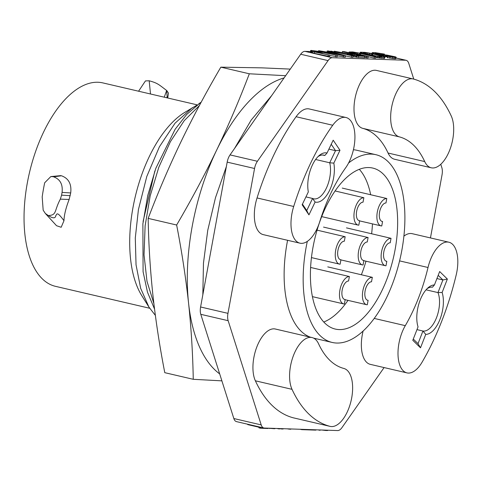 <?xml version="1.0" encoding="UTF-8"?>
<svg xmlns="http://www.w3.org/2000/svg" width="481" height="481" viewBox="0 0 481 481"><rect width="100%" height="100%" fill="white"/><g stroke="black" fill="none" stroke-linecap="round" stroke-linejoin="round"><path stroke-width="0.72" d="M380.994 55.982A10.51 5.141 -76.9 0 1 381.144 56.313M350.841 52.934L349.825 52.898L349.921 52.393M318.404 51.822L315.975 51.738M310.401 51.545L304.936 51.359A10.51 5.141 -76.9 0 0 300.697 54.245L230.044 154.9A10.51 5.141 -76.9 0 0 227.182 162.127L200.595 306.986A10.51 5.141 -76.9 0 0 200.787 314.321L233.838 418.536A10.51 5.141 -76.9 0 0 236.484 421.615L263.847 427.982A10.51 5.141 103.1 0 0 264.34 428.042L337.674 430.561A10.51 5.141 103.1 0 0 341.913 427.675L384.103 367.568M430.459 237.927L442.021 174.934A10.51 5.141 103.1 0 0 441.829 167.598L440.776 164.28M413.762 79.118L408.772 63.384A10.51 5.141 103.1 0 0 406.132 60.305A10.51 5.141 103.1 0 0 405.639 60.245L332.305 57.726A10.51 5.141 103.1 0 0 328.066 60.612L257.413 161.267A10.51 5.141 103.1 0 0 254.551 168.494L227.964 313.353A10.51 5.141 103.1 0 0 228.15 320.689L261.207 424.903A10.51 5.141 103.1 0 0 263.847 427.982M310.251 337.145A96.38 47.168 -76.9 0 1 287.169 242.502A96.38 47.168 103.1 0 1 287.584 240.296M313.624 338.131L332.185 342.448A96.38 47.168 -76.9 0 0 401.851 250.216A96.38 47.168 103.1 0 0 375.871 154.696L356.83 150.27A96.38 47.168 103.1 0 0 353.421 149.741M448.857 242.208A29.768 14.568 103.1 0 0 428.018 267.496A119.078 58.273 -76.9 0 1 405.291 325.649A29.768 14.568 103.1 0 0 398.021 355.014A29.768 14.568 103.1 0 0 406.956 372.889A29.768 14.568 103.1 0 0 422.114 362.139A178.619 87.41 103.1 0 0 456.204 274.91A29.768 14.568 103.1 0 0 448.857 242.208L412.205 233.682A29.768 14.568 103.1 0 0 403.896 236.147M363.113 331.036A29.768 14.568 103.1 0 0 370.304 364.357L406.956 372.889M376.653 70.466A29.768 14.568 103.1 0 0 376.455 70.418A29.768 14.568 103.1 0 0 355.567 95.911A29.768 14.568 103.1 0 0 362.764 128.361A119.078 58.273 103.1 0 1 388.071 153.036A29.768 14.568 103.1 0 0 394.594 159.259L431.241 167.785A29.768 14.568 103.1 0 0 449.753 150A29.768 14.568 103.1 0 0 451.256 116.011A178.619 87.41 103.1 0 0 413.305 78.992A29.768 14.568 103.1 0 0 413.107 78.944A29.768 14.568 103.1 0 0 392.219 104.437A29.768 14.568 103.1 0 0 399.416 136.887A119.078 58.273 -76.9 0 1 424.717 161.568A29.768 14.568 103.1 0 0 431.241 167.785M312.037 337.56A29.768 14.568 103.1 0 0 293.53 355.339A29.768 14.568 103.1 0 0 292.021 389.327A178.619 87.41 103.1 0 0 329.978 426.346A29.768 14.568 103.1 0 0 330.176 426.394A29.768 14.568 103.1 0 0 351.064 400.907A29.768 14.568 103.1 0 0 343.867 368.458A119.078 58.273 -76.9 0 1 318.56 343.777A29.768 14.568 103.1 0 0 312.037 337.56L275.385 329.028A29.768 14.568 103.1 0 0 256.878 346.813A29.768 14.568 103.1 0 0 255.369 380.802A178.619 87.41 103.1 0 0 293.326 417.821A29.768 14.568 103.1 0 0 293.524 417.869A29.768 14.568 103.1 0 0 293.723 417.911M345.965 117.496L309.319 108.965A29.768 14.568 103.1 0 0 296.086 116.727A178.619 87.41 103.1 0 0 257.046 197.95A29.768 14.568 103.1 0 0 263.293 234.644L299.94 243.17A29.768 14.568 103.1 0 0 319.679 221.873A119.078 58.273 -76.9 0 1 345.707 167.725A29.768 14.568 103.1 0 0 354.93 137.277A29.768 14.568 103.1 0 0 345.965 117.496A29.768 14.568 103.1 0 0 332.738 125.252A178.619 87.41 103.1 0 0 293.699 206.475A29.768 14.568 103.1 0 0 299.94 243.17M387.379 57.606L395.19 58.82L395.887 58.58L396.14 57.209L395.382 56.83L387.277 55.147L377.459 54.022L375.186 53.241L379.238 53.379L379.07 54.305M395.797 58.538L395.286 58.285M387.566 56.608L383.195 56.127M381.319 56.012L379.431 55.772M376.894 54.593L382.66 55.405L384.181 55.453L382.173 55.038M377.212 54.227L374.218 53.974M371.963 53.77L371.891 54.155L372.727 54.557M379.383 56.03L381.764 56.391M384.74 56.704L387.512 56.89M375.775 57.594L384.608 58.369L384.986 56.824L382.966 56.055L371.885 53.475L364.923 52.357L360.359 52.201L362.259 53.144L362.175 53.577M372.631 55.062L367.604 54.137M363.131 53.601L375.926 56.776L375.673 58.153L374.152 58.099L374.404 56.728L375.926 56.776M360.047 53.403L360.576 54.04M364.592 57.383L368.073 57.888L368.326 56.517L354.587 53.325L352.248 52.627L352.693 52.381L358.646 53.108L374.404 56.728M366.606 57.552L364.646 57.095M353.631 53.8L354.485 53.884M368.284 56.734L374.152 58.099M360.467 54.642L358.886 54.323M354.16 53.523L352.988 53.373M352.128 53.283L350.962 53.181M349.422 54.966L348.569 54.936M352.964 56.824L364.526 57.768L364.778 56.397L354.641 55.694L348.755 54.527L346.795 53.668L334.325 51.22L334.253 51.605M345.478 55.952L352.868 57.371L353.12 55.994L330.772 51.1L330.688 51.575M337.331 55.856L345.262 57.107L345.514 55.736L328.745 51.028L327.224 50.974L331.529 52.176L326.461 52.002L318.608 50.679L343.488 55.664L345.514 55.736M318.464 51.491L318.356 52.056L321.043 52.591M321.939 53.367L322.15 52.207L337.403 55.453L321.206 51.738L311.514 50.439L310.69 50.499L310.311 52.038L314.297 53.319L329.551 56.566L329.804 55.195L314.55 51.593L313.6 51.124L315.187 51.088L315.067 51.732M329.762 55.411L337.157 56.83L337.403 55.453M321.945 53.319L320.364 53M312.506 51.864L311.177 51.816M375.871 154.696A96.38 47.168 103.1 0 0 348.599 162.987M307.305 241.384A96.38 47.168 103.1 0 0 306.205 246.933A96.38 47.168 -76.9 0 0 332.185 342.448M395.039 249.982A82.654 40.452 -76.9 0 1 335.299 329.076A82.654 40.452 -76.9 0 1 313.017 247.168A82.654 40.452 103.1 0 1 372.757 168.067A82.654 40.452 103.1 0 1 395.039 249.982M371.627 233.736A82.654 40.452 103.1 0 0 372.468 223.881M370.653 194.691A82.654 40.452 103.1 0 0 359.301 169.318M323.773 322.017A82.654 40.452 103.1 0 0 347.991 300.366M361.375 274.717A82.654 40.452 103.1 0 0 365.999 261.195M387.337 57.846L387.59 56.475L395.442 57.449L395.19 58.82M389.869 58.285L390.121 56.914M392.213 58.634L392.46 57.257M393.921 58.778L394.173 57.407M395.761 58.754L396.14 57.209M389.875 56.62L390.013 55.868M387.223 55.453L387.085 56.193M377.531 54.612L377.585 54.299M377.633 54.052L377.783 53.241M384.301 54.804L384.433 54.082L375.126 52.621L372.27 52.609L374.17 53.553L374.098 53.944M382.215 54.702L382.359 53.92M379.208 54.329L379.377 53.403M376.641 53.83L376.755 53.205M372.011 53.505L372.144 52.784M372.649 54.533L372.763 53.932M372.811 53.674L372.901 53.163M383.784 58.429L384.036 57.059L384.986 56.824M384.608 58.369L384.86 56.998M371.633 54.852L371.837 53.74M369.354 54.419L369.558 53.307M360.095 53.138L360.233 52.375M360.888 53.307L360.99 52.754M380.044 58.213L380.297 56.842L384.036 57.059M381.758 58.363L382.01 56.986M366.552 57.84L366.805 56.463L368.326 56.517M354.539 53.613L354.467 53.998M352.94 53.644L353.006 53.253M352.17 53.036L352.098 53.445M360.461 54.69L360.672 53.529M359.469 54.431L359.674 53.325M362.193 53.583L352.759 51.942L349.086 51.99L366.805 56.463M357.203 53.932L357.395 52.886M354.455 53.289L354.599 52.495M352.609 52.754L352.675 52.381M350.883 52.694L350.799 53.144M349.17 52.032L349.044 52.736M364.778 56.397L343.951 51.551L342.43 51.497L351.737 53.662L347.426 53.517L334.325 51.22M347.222 54.624L347.324 54.088M335.966 52.002L336.045 51.557M356.734 57.413L356.986 56.043M358.441 57.558L358.694 56.187M342.25 52.495L342.43 51.497M351.346 57.317L351.599 55.94M353.12 55.994L330.772 51.1M343.236 57.041L343.488 55.664M327.032 52.026L327.224 50.974M331.379 53.006L331.463 52.525M318.506 51.239L318.608 50.679M314.297 53.319L314.55 51.948L329.804 55.195M328.03 56.517L328.282 55.141M312.337 52.814L312.584 51.443L314.55 51.948M312.584 51.443L311.321 51.046L311.069 52.417M310.564 50.667L311.321 51.046M322.15 52.207L315.187 51.088M314.159 51.058L314.087 51.431L314.171 51.058M335.636 56.776L335.888 55.405M321.152 52.002L320.953 53.108M315.933 51.966L316.077 51.172M312.277 51.846L312.361 51.371M311.399 51.07L311.261 51.81M268.133 428.174L268.073 428.493L260.648 428.24L260.822 427.278M259.043 427.242L247.709 424.609L247.775 424.242M259.115 426.875L258.934 427.837L260.708 427.904M258.934 427.837L260.648 428.24M274.386 428.391L274.332 428.709L268.127 428.198M269.697 428.228L269.637 428.547M290.813 428.956L290.752 429.274L287.049 428.824M289.051 428.896L288.991 429.208M283.183 428.691L283.129 429.01L281.367 428.95L281.427 428.631M315.446 429.798L315.386 430.116L301.701 429.647L301.755 429.329M310.75 429.641L310.69 429.954M320.917 429.99L319.685 430.267L319.745 429.948M327.17 430.2L327.116 430.519L325.553 430.465L325.607 430.146M420.502 347.811L412.8 340.301L418.043 326.882A25.216 12.338 -76.9 0 1 428.072 287.776A25.216 12.338 -76.9 0 1 434.427 284.956L439.67 271.537L447.372 279.046L442.129 292.466A25.216 12.338 -76.9 0 1 439.989 319.33A25.216 12.338 -76.9 0 1 425.745 334.391L420.502 347.811L418.007 343.656L413.287 339.051M426.966 288.822A22.415 10.967 -76.9 0 1 432.467 287.223L434.427 284.956M438.185 275.342L442.905 279.948L436.928 278.559M447.372 279.046L442.905 279.948L437.969 292.586L426.058 289.821M442.129 292.466L437.969 292.586A22.415 10.967 -76.9 0 1 436.507 317.707A22.415 10.967 -76.9 0 1 422.949 331.018L416.973 329.623M425.745 334.391L422.949 331.018L418.007 343.656M315.115 202.032L308.946 214.875L302.146 204.774L308.321 191.931A25.216 12.338 -76.9 0 1 319.053 155.634A25.216 12.338 -76.9 0 1 327.02 153.03L333.189 140.187L339.989 150.282L333.814 163.131A25.216 12.338 -76.9 0 1 329.635 190.26A25.216 12.338 -76.9 0 1 315.115 202.032L312.56 198.449L305.928 196.903M308.946 214.875L306.746 210.552L302.441 204.16M331.223 144.282L335.528 150.673L329.707 162.776L315.608 159.494M333.814 163.131L329.707 162.776A22.415 10.967 -76.9 0 1 326.749 187.331A22.415 10.967 -76.9 0 1 313.606 198.809A22.415 10.967 -76.9 0 1 312.56 198.449L306.746 210.552M339.989 150.282L335.528 150.673L328.89 149.128M317.953 156.68A22.415 10.967 -76.9 0 1 323.767 155.147A22.415 10.967 -76.9 0 1 324.813 155.501L322.667 155.002M327.02 153.03L324.813 155.501M328.487 52.423L342.731 55.285L333.05 52.579L328.487 52.423M349.579 54.119L354.395 54.281L361.039 55.826L355.02 55.531L349.543 54.329M356.138 56.121L351.226 55.556M349.392 55.129L349.471 54.696M354.19 55.399L354.395 54.281M356.18 55.922L355.976 57.035L356.794 57.065M380.297 56.842L373.334 55.724L362.259 53.144M372.589 55.291L372.835 53.95L381 55.898L381.95 56.373L381.379 56.439L376.25 56L365.74 53.704L363.275 52.832L367.328 52.97L367.135 54.028M372.835 53.95L367.328 52.97M380.128 57.78L379.1 57.744L379.287 56.71M379.1 57.744L375.823 57.341M377.844 56.511L377.639 57.606M372.264 55.928L372.336 55.513M365.686 53.992L365.614 54.377M363.095 53.794L363.173 53.385M363.63 53.92L363.702 53.517M363.774 53.144L363.846 52.76M364.73 54.173L365.656 53.986M365.71 53.698L365.873 52.832M377.363 56.433L377.838 56.542M379.479 55.495L379.323 56.367M387.59 56.475L392.785 56.83L392.971 56.572L391.011 56.067L381.451 54.948L374.17 53.553M384.433 54.082L379.238 53.379M396.013 57.383L395.442 57.449M274.332 428.709L274.964 428.661L274.585 428.397M279.756 428.577L281.367 428.95M300.09 429.274L301.701 429.647M315.386 430.116L316.023 430.074L315.638 429.804M319.727 430.044L319.246 429.93M318.073 429.888L319.685 430.267M321.843 430.02L325.553 430.465M327.116 430.519L327.747 430.477M154.828 171.032L143.182 221.068M201.154 102.237A119.426 58.448 103.1 0 0 200.487 102.645L186.676 114.484L175.144 129.263L155.814 168.326L147.733 195.569L142.881 223.845L143.085 271.717L147.481 292.195L154.539 309.085M155.357 315.386L148.9 307.034L141.727 295.55A104.437 51.112 -76.9 0 1 133.003 207.425A104.437 51.112 103.1 0 1 184.271 112.704L196.597 105.345M148.9 307.034L140.662 288.335L136.039 264.803L135.293 237.975L138.42 209.59L146.783 176.497L159.409 146.801L175.072 123.172L192.292 107.726M70.707 192.929C71.723 184.079 68.645 178.361 61.466 175.769L53.577 176.834C60.143 179.185 62.975 184.379 62.073 192.412L70.707 192.929L69.132 199.471C65.807 208.201 64.087 215.284 63.979 220.713L61.171 227.272L56.542 225.715L45.346 213.468L48.322 215.572C57.071 215.043 53.878 211.381 60.329 199.146L69.132 199.471M197.234 104.864L102.826 82.9A104.437 51.112 103.1 0 0 27.339 182.84A104.437 51.112 -76.9 0 0 55.489 286.339L149.687 308.255M45.346 213.468L43.176 210.179L42.184 196.909A119.571 58.514 -76.9 0 1 44.673 182.78L50.812 176.581L60.816 175.619M60.329 199.146L61.586 195.16L70.22 195.677M61.586 195.16L62.073 192.412M50.812 176.581L52.922 176.677M166.961 97.823L167.147 96.693L166.733 97.769M167.725 97.998L167.893 96.964A7.005 0.313 9.2 0 0 167.147 96.693L166.642 90.476L164.255 97.192M166.811 90.614L168.44 93.11L167.893 96.964M143.915 83.201L145.478 80.91L149.182 80.79C157.738 83.105 158.646 84.476 166.642 90.476M48.322 215.572C52.97 218.542 55.453 218.554 55.784 215.596C57.005 214.586 56.397 210.359 63.979 220.713M149.182 80.79L150.505 93.993M153.854 303.481L146.994 281.307L144.035 254.84L145.124 225.769L150.162 195.965L158.784 167.322L170.394 141.679L184.217 120.671L199.32 105.652M219.679 373.899A155.85 76.269 -76.9 0 1 188.558 302.994A155.85 76.269 -76.9 0 1 216.594 150.24A155.85 76.269 -76.9 0 1 284.085 77.916M221.891 380.862L193.254 379.299C192.815 354.016 191.252 328.583 188.558 302.994C185.714 277.23 181.746 251.238 176.641 225.012C191.155 200.24 204.473 175.318 216.594 150.24C228.655 124.988 239.562 99.501 249.32 73.785L220.845 67.16L261.88 67.857L290.271 69.102M249.32 73.785L285.642 75.697M176.641 225.012L148.166 218.386C157.984 192.526 168.897 167.039 180.898 141.931C193.091 116.715 206.409 91.793 220.845 67.16M193.254 379.299L164.779 372.673C159.65 346.302 155.676 320.304 152.862 294.691C150.156 268.957 148.593 243.524 148.166 218.386M200.487 102.645A119.426 58.448 103.1 0 0 198.809 103.722M277.02 428.481L278.631 428.854L279.804 428.896L278.192 428.523M390.211 242.779A9.458 4.63 103.1 0 0 383.82 251.888A9.458 4.63 -76.9 0 0 386.369 261.255A9.458 4.63 -76.9 0 0 386.808 261.315L385.99 265.777A14.009 6.854 -76.9 0 1 385.335 265.692A14.009 6.854 -76.9 0 1 381.559 251.81A14.009 6.854 103.1 0 1 391.029 238.317L390.211 242.779M391.029 238.317L346.47 227.88M386.808 261.315L385.936 261.111M385.972 202.976A9.458 4.63 103.1 0 0 379.581 212.085A9.458 4.63 -76.9 0 0 382.13 221.458A9.458 4.63 -76.9 0 0 382.569 221.513L381.752 225.974A14.009 6.854 -76.9 0 1 381.096 225.89A14.009 6.854 -76.9 0 1 377.32 212.007A14.009 6.854 103.1 0 1 386.79 198.515L385.972 202.976M386.79 198.515L342.231 188.083M382.569 221.513L381.704 221.308M363.035 202.188A9.458 4.63 103.1 0 0 356.643 211.297A9.458 4.63 -76.9 0 0 359.193 220.671A9.458 4.63 -76.9 0 0 359.632 220.725L358.814 225.186A14.009 6.854 -76.9 0 1 358.159 225.102A14.009 6.854 -76.9 0 1 354.383 211.219A14.009 6.854 103.1 0 1 363.852 197.727L363.035 202.188M363.852 197.727L335.077 190.963M359.632 220.725L358.766 220.52M344.336 241.203A9.458 4.63 103.1 0 0 337.939 250.312A9.458 4.63 -76.9 0 0 340.488 259.68A9.458 4.63 -76.9 0 0 340.933 259.74L340.115 264.201A14.009 6.854 -76.9 0 1 339.46 264.117A14.009 6.854 -76.9 0 1 335.684 250.234A14.009 6.854 103.1 0 1 345.154 236.742L344.336 241.203M345.154 236.742L317.069 230.14M340.933 259.74L340.061 259.536M348.569 281.006A9.458 4.63 103.1 0 0 342.177 290.109A9.458 4.63 -76.9 0 0 344.727 299.483A9.458 4.63 -76.9 0 0 345.166 299.543L344.348 304.004A14.009 6.854 -76.9 0 1 343.693 303.92A14.009 6.854 -76.9 0 1 339.917 290.031A14.009 6.854 103.1 0 1 349.386 276.539L348.569 281.006M349.386 276.539L310.606 267.454M345.166 299.543L344.3 299.338M371.506 281.794A9.458 4.63 103.1 0 0 365.115 290.897A9.458 4.63 -76.9 0 0 367.664 300.27A9.458 4.63 -76.9 0 0 368.109 300.33L367.286 304.792A14.009 6.854 -76.9 0 1 366.63 304.707A14.009 6.854 -76.9 0 1 362.854 290.825A14.009 6.854 103.1 0 1 372.33 277.327L371.506 281.794M372.33 277.327L327.765 266.895M368.109 300.33L367.237 300.126M367.274 241.991A9.458 4.63 103.1 0 0 360.876 251.1A9.458 4.63 -76.9 0 0 363.426 260.468A9.458 4.63 -76.9 0 0 363.87 260.528L363.053 264.989A14.009 6.854 -76.9 0 1 362.397 264.905A14.009 6.854 -76.9 0 1 358.622 251.022A14.009 6.854 103.1 0 1 368.091 237.53L367.274 241.991M368.091 237.53L323.527 227.092M363.87 260.528L362.999 260.323M405.639 60.245L395.995 57.997M390.307 56.674L389.881 56.578M387.133 55.934L384.247 55.267M332.305 57.726L304.936 51.359M328.066 60.612L300.697 54.245M257.413 161.267L230.044 154.9M254.551 168.494L227.182 162.127M227.964 313.353L200.595 306.986M228.15 320.689L200.787 314.321M261.207 424.903L233.838 418.536M399.585 260.882L428.018 267.496M374.23 318.422L405.291 325.649M388.071 153.036L424.717 161.568M362.764 128.361L399.416 136.887M255.369 380.802L292.021 389.327M293.326 417.821L329.978 426.346M296.086 116.727L332.738 125.252M257.046 197.95L293.699 206.475M53.577 176.834L61.466 175.769M406.132 60.305L396.001 57.948M390.704 56.716L389.893 56.53M387.139 55.886L384.584 55.297M376.455 70.418L413.107 78.944M293.524 417.869L330.176 426.394M143.194 221.056L143.097 221.927M143.999 83.075L138.582 91.216M202.832 294.787L203.463 263.149L207.744 230.351L215.482 197.703L226.371 166.558M234.542 148.485L251.172 120.07L271.759 95.478M363.84 260.69L385.335 265.692M359.602 220.887L381.096 225.89M321.693 216.618L358.159 225.102M311.447 257.6L339.46 264.117M312.416 296.639L343.693 303.92M345.136 299.705L366.63 304.707M340.903 259.902L362.397 264.905"/></g></svg>
